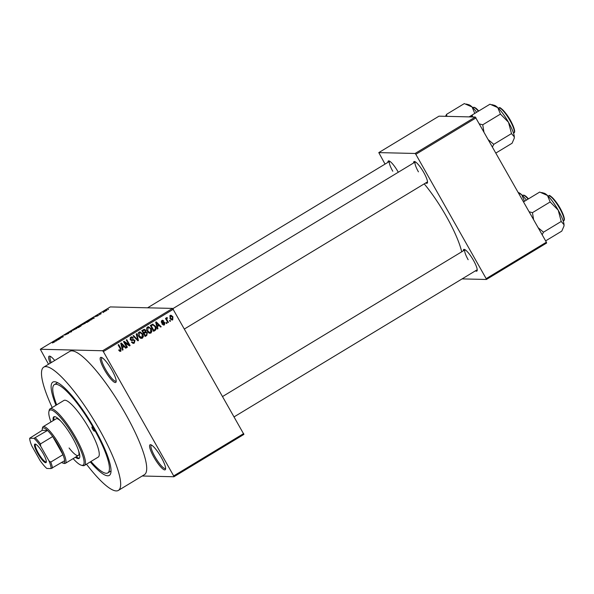 <?xml version="1.0" encoding="UTF-8"?>
<svg xmlns="http://www.w3.org/2000/svg" width="594" height="594" viewBox="0 0 594 594"><rect width="100%" height="100%" fill="white"/><g stroke="black" fill="none" stroke-linecap="round" stroke-linejoin="round"><path stroke-width="0.89" d="M111.85 370.032A14.605 3.133 58.8 0 1 116.134 381.779A14.605 3.133 58.8 0 1 104.485 369.854A14.605 3.133 58.8 0 1 101.381 357.395A14.605 3.133 58.8 0 1 111.85 370.032M102.101 357.714A13.632 2.925 -121.2 0 0 101.923 357.788A13.632 2.925 -121.2 0 0 105.546 369.371A13.632 2.925 -121.2 0 0 116.038 381.118A13.632 2.925 -121.2 0 0 116.186 380.992M161.278 457.395A14.605 3.133 58.8 0 1 165.563 469.141A14.605 3.133 58.8 0 1 153.913 457.217A14.605 3.133 58.8 0 1 150.809 444.758A14.605 3.133 58.8 0 1 161.278 457.395M151.529 445.077A13.632 2.925 -121.2 0 0 151.351 445.151A13.632 2.925 -121.2 0 0 154.975 456.734A13.632 2.925 -121.2 0 0 165.466 468.48A13.632 2.925 -121.2 0 0 165.615 468.354M387.956 162.348A12.66 2.718 58.8 0 1 389.018 160.929A12.66 2.718 58.8 0 1 398.091 171.874A12.66 2.718 58.8 0 1 398.292 172.238M413.624 162.956A12.66 2.718 58.8 0 1 414.686 161.538A12.66 2.718 58.8 0 1 423.76 172.49A12.66 2.718 58.8 0 1 427.472 182.67A12.66 2.718 58.8 0 1 425.727 182.952M184.482 328.95L427.435 181.92A11.687 2.51 -121.2 0 0 427.509 181.861M463.342 250.824A12.66 2.718 58.8 0 1 464.397 249.406A12.66 2.718 58.8 0 1 473.47 260.358A12.66 2.718 58.8 0 1 477.19 270.537A12.66 2.718 58.8 0 1 475.438 270.819M234.192 416.817L477.145 269.787A11.687 2.51 -121.2 0 0 477.227 269.728M55.985 405.257A54.529 11.694 58.8 0 1 55.732 381.927A54.529 11.694 58.8 0 1 94.817 429.098A54.529 11.694 58.8 0 1 110.818 472.95A54.529 11.694 58.8 0 1 90.273 461.902M90.956 461.493A51.611 11.071 -121.2 0 0 107.796 472.921L110.239 471.443A51.611 11.071 -121.2 0 0 111.033 470.686M86.479 464.204A72.06 15.451 -121.2 0 0 118.384 490.414A72.06 15.451 -121.2 0 0 99.235 429.202A72.06 15.451 -121.2 0 0 43.77 367.122A72.06 15.451 -121.2 0 0 52.198 407.551M118.384 490.414L144.424 474.658A72.06 15.451 -121.2 0 0 125.275 413.446A72.06 15.451 -121.2 0 0 69.81 351.366L43.77 367.122M461.709 251.811A54.529 11.694 -121.2 0 0 446.332 216.364A54.529 11.694 -121.2 0 0 424.213 183.865M103.519 312.244L103 312.563L103.586 312.362M101.218 313.795L99.926 313.788L100.891 313.424M99.97 314.397L99.45 314.709L100.037 314.508M98.559 315.295L95.523 316.661L98.574 315.221M97.557 316.023L98.017 315.511M96.532 315.941L96.02 316.35M91.149 319.565L90.674 320.173L90.533 319.178L91.075 318.852L94.446 317.894L91.149 319.565M81.326 325.304C80.732 325.363 81.096 324.948 82.425 324.072L85.402 323.21L81.096 325.23M72.824 330.45C72.223 330.509 72.587 330.101 73.916 329.217L76.901 328.363L72.587 330.375M54.811 341.817L52.435 342.99L54.336 341.966L53.007 341.892L53.519 341.58L54.878 341.661M173.337 309.251L103.356 351.596L102.636 350.75L40.31 349.265L110.284 306.92L172.609 308.405L243.904 434.407L173.923 476.759L173.693 475.92L243.674 433.575M102.636 350.75L172.609 308.405M56.237 340.696L55.754 341.305L55.613 340.31L56.163 339.983L59.526 339.026L56.237 340.696M59.266 338.32L60.64 338.35L58.405 338.625L62.519 336.998L61.137 336.969L61.657 336.657L63.38 336.694L59.266 338.32L59.452 338.647M68.733 333.308L64.694 335.098L65.696 334.192L67.768 333.264L65.555 334.689L68.755 333.219M71.592 330.643L71.688 331.667L67.931 332.863L71.198 331.831L71.05 330.969L71.592 330.643M81.148 325.809L78.393 327.606L76.678 327.569L81.17 325.705M89.672 320.626L89.508 320.337C90.132 320.263 89.768 320.663 88.417 321.54L86.902 322.46L85.18 322.416L89.746 320.411M106.875 310.261L103.883 311.791L104.678 310.9L106.935 310.105M108.405 309.288L107.885 309.608L108.464 309.407M142.204 476.002L173.923 476.759M170.032 320.263L170.508 321.109L169.988 321.421L169.513 320.582L170.032 320.263M167.181 320.144L168.436 322.356L167.924 322.676L165.503 318.399L166.016 318.08L166.402 318.763L166.595 317.634L167.211 317.567L166.788 319.208L167.181 320.144L166.476 320.129M166.483 322.416L166.959 323.255L166.439 323.567L165.964 322.728L166.483 322.416M164.887 322.757L164.419 324.896L163.669 325.118L162.377 324.287L162.853 323.893L164.107 324.265L164.434 323.173L162.452 323.084L161.412 322.408L161.887 320.478L162.659 320.255L163.781 320.975L162.251 321.079L161.88 322.007L163.892 322.007L164.887 322.757L163.974 322.861M162.652 324.383L164.107 324.265M164.078 322.869L162.043 323.002M161.345 321.012L162.674 320.953L161.323 321.057M161.33 322.238L162.979 322.141M157.41 326.67L157.959 328.705L157.417 329.031L155.665 322.193L156.207 321.866L161.189 326.745L160.647 327.071L159.207 325.586L156.809 326.663M150.95 333.048L148.938 333.026L147.29 331.318C146.235 329.715 146.317 328.282 147.542 327.012L148.537 326.745L151.247 328.824L151.923 331.252L150.95 333.048L149.465 333.241M142.441 338.194L140.436 338.172L138.781 336.464C137.726 334.868 137.808 333.427 139.033 332.157L140.036 331.89L142.738 333.977L143.421 336.397L142.441 338.194L140.956 338.387M120.419 350.594L119.869 351.232L120.857 351.262L119.81 351.336L118.696 350.104L119.171 349.718L120.485 350.557L120.797 349.777L118.139 344.906L118.659 344.594L120.916 348.581L120.857 351.262L119.81 351.336M119 350.579L120.485 350.557M103.356 351.596L173.693 475.92M122.498 347.802L123.047 349.829L122.505 350.163L120.753 343.325L121.295 342.998L126.277 347.876L125.735 348.203L124.287 346.718L121.896 347.787M124.718 342.5L127.383 347.208L126.864 347.52L123.537 341.639L124.094 341.305L128.943 344.698L126.277 339.983L126.797 339.671L130.123 345.552L129.566 345.886L124.02 342.486M130.368 339.82L133.39 339.501L134.972 340.429L134.318 343.109L133.294 343.414L131.482 342.159L131.957 341.773L133.212 342.604L133.977 342.396L134.459 340.756L133.635 340.221L131.616 340.555L130.249 339.634L130.814 337.132L131.771 336.857L133.368 337.949L132.893 338.335L131.215 337.808L130.777 339.345L131.504 339.879L130.383 339.842M130.235 337.786L131.868 337.615L130.116 337.867M136.731 333.657L138.432 340.518L137.927 340.822L133.063 335.877L133.598 335.551L137.756 340.006L136.189 333.984L136.731 333.657M145.159 331.779L147.342 332.811L146.74 335.491L145.136 336.464L141.81 330.583L144.335 329.306L145.679 330.227L145.983 331.794M152.651 324.168L155.435 326.24C156.519 327.829 156.43 329.21 155.16 330.398L153.646 331.311L150.319 325.43L152.94 324.146M172.899 316.728L172.735 319.862L172 320.069L170.04 318.518L170.226 315.436L170.968 315.228L172.899 316.728L172.171 316.713M40.31 349.265L48.537 364.241M57.841 382.788A51.611 11.071 -121.2 0 0 56.801 383.137L54.358 384.615A51.611 11.071 -121.2 0 0 56.675 404.841M546.614 243.035L486.397 279.477L486.167 278.645L546.383 242.204L546.614 243.035M462.087 278.898L486.397 279.477M475.319 117.033L439.003 116.164L378.786 152.606L415.109 153.467L475.319 117.033L546.383 242.204M476.039 117.879L415.83 154.314L486.167 278.645M378.786 152.606L385.053 164.1M415.83 154.314L415.109 153.467M389.753 161.271A11.687 2.51 -121.2 0 0 389.664 161.308A11.687 2.51 -121.2 0 0 392.775 171.235M465.132 249.747A11.687 2.51 -121.2 0 0 465.05 249.792A11.687 2.51 -121.2 0 0 468.154 259.719M415.421 161.88A11.687 2.51 -121.2 0 0 415.332 161.924A11.687 2.51 -121.2 0 0 418.436 171.852M50.245 363.201A14.605 3.133 58.8 0 1 49.851 356.17A14.605 3.133 58.8 0 1 54.722 360.491M50.572 356.489A13.632 2.925 -121.2 0 0 50.393 356.563A13.632 2.925 -121.2 0 0 51.277 362.578M122.416 349.814L123.047 349.829M123.611 346.205L124.131 346.718M125.393 347.854L126.277 347.876M121.844 347.587L124.287 346.718M121.8 345.01L122.282 347.007L123.723 346.139L121.406 343.748L121.8 345.01L121.176 344.995M121.688 347L122.282 347.007M120.857 343.74L121.406 343.748M126.678 347.186L127.383 347.208M123.582 341.609L127.962 344.676L128.943 344.698M128.668 344.691L129.136 345.522L130.123 345.552M134.096 342.315L133.338 343.087L134.318 343.109M133.338 343.087L132.796 343.325M131.653 342.434L133.212 342.604M133.635 340.221L131.192 340.473M131.281 336.924L132.239 337.704M132.551 337.927L133.368 337.949M130.101 339.33L130.777 339.345M132.41 339.478L133.984 340.407M134.17 340.407L134.972 340.429M137.608 340.503L138.432 340.518M137.103 339.991L137.756 340.006M139.553 331.942L141.03 332.922M142.018 333.954L142.738 333.977M142.76 336.382L143.421 336.397M142.174 337.422L141.461 338.172M138.447 332.818L139.427 332.84L139.308 336.159L142.048 337.511L142.211 334.274L140.154 332.647L138.328 332.9M139.471 337.414L142.048 337.511M138.61 336.145L139.308 336.159M140.154 332.647L139.427 332.84M146.584 334.652L144.877 336.004M143.837 329.395L144.639 330.101M144.847 330.205L145.679 330.227M144.832 331.771L146.362 332.788M146.577 332.788L147.342 332.811M143.392 333.383L144.097 333.397L145.263 335.462L146.859 334.4L146.822 333.13L144.943 332.462L143.325 333.249M142.011 330.94L142.716 330.955L143.711 332.714L145.196 331.742L145.218 330.635L143.466 330.049L141.936 330.806M143.006 332.692L143.711 332.714M144.446 330.071L142.716 330.955M144.565 335.447L145.263 335.462M144.142 332.759L145.122 332.781L144.097 333.397M145.924 332.484L145.122 332.781M148.062 326.797L149.532 327.777M150.527 328.809L151.247 328.824M151.262 331.237L151.923 331.252M150.683 332.276L149.97 333.019M146.948 327.673L147.936 327.695L147.809 331.014L149.844 332.558L150.557 332.358L150.713 329.121L149.747 327.925L146.829 327.754M147.973 332.269L149.844 332.558M147.119 330.992L147.809 331.014M148.663 327.502L147.936 327.695M155.027 329.529L154.18 330.368L155.16 330.398M154.18 330.368L153.386 330.851M152.458 324.22L153.712 325.141M154.722 326.217L155.435 326.24M152.175 324.903L150.445 325.661M151.225 325.809L153.772 330.316L154.707 329.752L155.524 328.103L154.915 326.544L152.948 324.925L150.52 325.787M153.066 330.294L153.772 330.316M151.158 325.23L152.138 325.252M157.328 328.682L157.959 328.705M158.524 325.074L159.043 325.586M160.306 326.722L161.189 326.745M156.757 326.455L159.207 325.586M156.712 323.879L157.202 325.883L158.643 325.007L156.319 322.624L156.712 323.879L156.088 323.864M156.608 325.868L157.202 325.883M155.769 322.609L156.319 322.624M163.996 324.324L163.439 324.873L164.419 324.896M161.872 323.871L163.127 324.242M163.098 322.846L162.452 322.921L163.098 322.846M162.162 320.344L163.781 320.975M161.241 321.993L161.88 322.007M163.283 322.082L163.907 322.735M166.253 323.24L166.959 323.255M167.731 322.342L168.436 322.356M165.696 318.748L166.402 318.763M166.357 317.99L167.411 318.265M166.431 318.243L165.808 319.186M166.357 318.399L166.996 318.414M165.949 319.193L166.788 319.208M169.802 321.087L170.508 321.109M172.275 319.305L171.755 319.839L172.735 319.862M170.493 315.303L171.48 316.06M169.676 316.03L171.013 315.926L169.713 315.963M170.508 319.216L172.401 319.245L172.409 317.085L170.56 316.053L170.552 318.206L172.401 319.245M169.862 318.191L170.552 318.206M56.074 341.112L55.613 340.31M56.192 340.28L57.648 339.709L56.192 340.28M71.51 331.771L71.05 330.969M74.124 329.224L73.344 330.138L76.27 328.348L74.124 329.224M77.391 327.257L79.648 326.054L77.391 327.257L77.584 327.584M79.462 326.455L79.648 326.054M78.104 327.272L80.554 325.98L78.104 327.272L78.297 327.606M80.376 326.403L80.554 325.98M82.633 324.072L81.846 324.992L84.779 323.195L82.633 324.072M85.9 322.111L87.214 322.141L89.197 320.782L87.593 321.109L86.085 322.438M90.986 319.988L90.533 319.178M91.105 319.149L92.567 318.584L91.105 319.149M101.106 313.818L100.898 313.439L101.106 313.818M104.841 310.914L106.244 310.358L104.841 310.914L104.499 311.657M105.851 311.004L106.244 310.358M93.837 429.076A2.435 0.52 -121.2 0 0 91.966 426.975A2.435 0.52 -121.2 0 0 92.612 429.046A2.435 0.52 -121.2 0 0 94.483 431.14A2.435 0.52 -121.2 0 0 93.837 429.076M75.401 457.246A24.347 5.22 -121.2 0 0 79.039 458.457A24.347 5.22 -121.2 0 0 72.565 437.778A24.347 5.22 -121.2 0 0 53.831 416.81A24.347 5.22 -121.2 0 0 53.222 420.589M54.284 416.646A24.347 5.22 -121.2 0 0 54.032 420.099M73.129 458.62A32.135 6.89 -121.2 0 0 81.371 465.236A32.135 6.89 -121.2 0 0 74.532 437.823A32.135 6.89 -121.2 0 0 48.908 411.597A32.135 6.89 -121.2 0 0 50.943 421.963M48.908 411.597L49.191 410.313A33.108 7.098 58.8 0 1 50.104 408.813A33.108 7.098 58.8 0 1 75.587 437.34A33.108 7.098 58.8 0 1 84.385 465.466A33.108 7.098 58.8 0 1 82.633 465.585L81.371 465.236M84.385 465.466L98.218 457.09A33.108 7.098 -121.2 0 0 89.419 428.965A33.108 7.098 -121.2 0 0 63.937 400.445L50.104 408.813M107.796 472.921A51.611 11.071 -121.2 0 0 94.082 429.076A51.611 11.071 -121.2 0 0 54.358 384.615M61.665 462.488A20.448 4.388 -121.2 0 0 62.919 463.075A20.448 4.388 -121.2 0 0 63.395 463.149A20.448 4.388 -121.2 0 0 64.62 460.699A20.448 4.388 -121.2 0 0 62.971 454.707A20.448 4.388 -121.2 0 0 52.688 436.531A20.448 4.388 -121.2 0 0 47.513 430.457A20.448 4.388 -121.2 0 0 43.429 427.873A20.448 4.388 -121.2 0 0 42.263 428.942L42.545 427.658A21.421 4.596 58.8 0 1 43.132 426.692L56.155 418.815A21.421 4.596 58.8 0 1 60.729 421.049M78.475 450.371A21.421 4.596 58.8 0 1 78.334 455.472A21.421 4.596 58.8 0 1 69.082 447.98M76.218 456.749A24.347 5.22 -121.2 0 0 79.388 458.13M446.881 116.35L446.606 114.308L464.322 103.586L472.082 106.987A19.595 4.203 -121.2 0 0 468.792 104.737L466.268 104.054M469.126 116.884L472.215 115.013M476.67 112.251A19.595 4.203 58.8 0 0 472.082 106.987L474.784 113.461M446.606 114.308L445.53 116.32M45.671 462.719A10.811 2.317 58.8 0 1 37.667 453.326A10.811 2.317 58.8 0 1 35.12 444.067A10.811 2.317 58.8 0 1 35.373 444.104A10.811 2.317 58.8 0 1 42.374 452.19A10.811 2.317 58.8 0 1 46.287 462.147A10.811 2.317 58.8 0 1 45.671 462.719M35.796 444.282A10.224 2.19 -121.2 0 0 35.588 444.349A10.224 2.19 -121.2 0 0 38.655 453.63A10.224 2.19 -121.2 0 0 45.872 461.917A10.224 2.19 -121.2 0 0 46.176 461.842A10.224 2.19 -121.2 0 0 46.332 461.694M43.132 426.692A21.421 4.596 58.8 0 1 43.77 426.537A21.421 4.596 58.8 0 1 58.903 443.889A21.421 4.596 58.8 0 1 65.318 463.35A21.421 4.596 58.8 0 1 64.679 463.498A21.421 4.596 58.8 0 1 64.182 463.424L62.919 463.075M33.977 438.32L47.513 430.457L42.204 430.331L29.7 438.216A19.476 4.18 -121.2 0 0 31.831 445.96L40.117 460.61A19.476 4.18 -121.2 0 0 46.807 468.458L51.091 468.562A19.476 4.18 -121.2 0 0 48.953 460.818L40.667 446.176A19.476 4.18 -121.2 0 0 33.977 438.32L29.7 438.216M42.263 428.942A20.448 4.388 -121.2 0 0 42.204 430.331M48.953 460.818L50.765 462.087L62.971 454.707L52.688 436.531L40.481 443.918L40.667 446.176M64.62 460.699L51.091 468.562M35.306 437.837A20.448 4.388 58.8 0 1 40.481 443.918M50.765 462.087A20.448 4.388 58.8 0 1 52.42 468.079M472.549 116.966L472.275 114.917L471.198 116.929M495.923 153.014L512.08 143.243L514.174 138.424L514.322 136.887A19.595 4.203 -121.2 0 0 508.509 122.305L511.493 133.598L514.322 136.887A19.595 4.203 -121.2 0 1 514.256 138.068L514.174 138.424M492.456 146.889L493.777 144.32L511.493 133.598M493.777 144.32L488.476 139.865M500.452 114.078L508.509 122.305A19.595 4.203 -121.2 0 0 497.75 107.603L500.452 114.078L482.729 124.792L479.455 123.916M483.895 131.757L482.729 124.792M472.275 114.917L489.991 104.195L497.75 107.603A19.595 4.203 -121.2 0 0 494.453 105.346L491.936 104.663M518.399 192.746L521.799 194.854A19.595 4.203 -121.2 0 0 518.503 192.605L518.287 192.545M526.388 200.119A19.595 4.203 58.8 0 0 521.799 194.854L524.495 201.329M545.634 240.889L561.79 231.111L563.892 226.292L564.033 224.755A19.595 4.203 -121.2 0 0 558.219 210.172L561.211 221.465L564.033 224.755A19.595 4.203 -121.2 0 1 563.966 225.935L563.892 226.292M542.166 234.756L543.488 232.187L561.211 221.465M543.488 232.187L538.194 227.732M550.163 201.945L558.219 210.172A19.595 4.203 -121.2 0 0 547.468 195.471L550.163 201.945L532.447 212.667L529.172 211.783M533.605 219.624L532.447 212.667M523.544 201.841L539.701 192.062L547.468 195.471A19.595 4.203 -121.2 0 0 544.171 193.221L541.646 192.53M120.211 348.567L120.916 348.581M131.556 340.399L132.536 340.421M136.316 339.181L137.028 339.204M145.76 335.469L146.74 335.491M142.634 330.383L143.622 330.413M478.37 111.227A14.605 3.133 -121.2 0 0 473.537 107.299A14.605 3.133 -121.2 0 0 473.106 107.403L472.735 107.625M474.309 107.507A14.018 3.007 58.8 0 1 478.727 111.011M499.205 107.908A14.605 3.133 -121.2 0 0 498.767 108.011L499.502 107.826C499.005 106.14 506.504 112.177 511.553 122.498C516.156 132.269 514.449 132.462 513.892 133.004A14.605 3.133 -121.2 0 0 509.518 119.743A14.605 3.133 -121.2 0 0 499.205 107.908M499.977 108.115A14.018 3.007 58.8 0 1 509.414 118.696A14.018 3.007 58.8 0 1 514.352 131.913M528.088 199.094A14.605 3.133 -121.2 0 0 523.247 195.166A14.605 3.133 -121.2 0 0 522.817 195.27L522.445 195.493M524.027 195.374A14.018 3.007 58.8 0 1 528.445 198.879M548.915 195.775A14.605 3.133 -121.2 0 0 548.485 195.879L549.22 195.701C548.722 194.008 556.214 200.044 561.271 210.365C565.867 220.136 564.159 220.329 563.609 220.871A14.605 3.133 -121.2 0 0 559.236 207.61A14.605 3.133 -121.2 0 0 548.915 195.775M549.688 195.983A14.018 3.007 58.8 0 1 559.132 206.564A14.018 3.007 58.8 0 1 564.07 219.78M164.003 322.861L163.023 322.839M162.281 322.26L161.301 322.238M478.749 110.996L476.225 108.435L474.502 107.351L473.106 107.403M147.594 307.803L389.664 161.308M415.332 161.924L172.839 308.672M222.676 396.465L465.05 249.792M65.318 463.35L78.334 455.472M528.46 198.864L525.942 196.302L524.212 195.218L522.817 195.27M548.485 195.879L548.114 196.109M563.609 220.871L563.238 221.094"/></g></svg>
